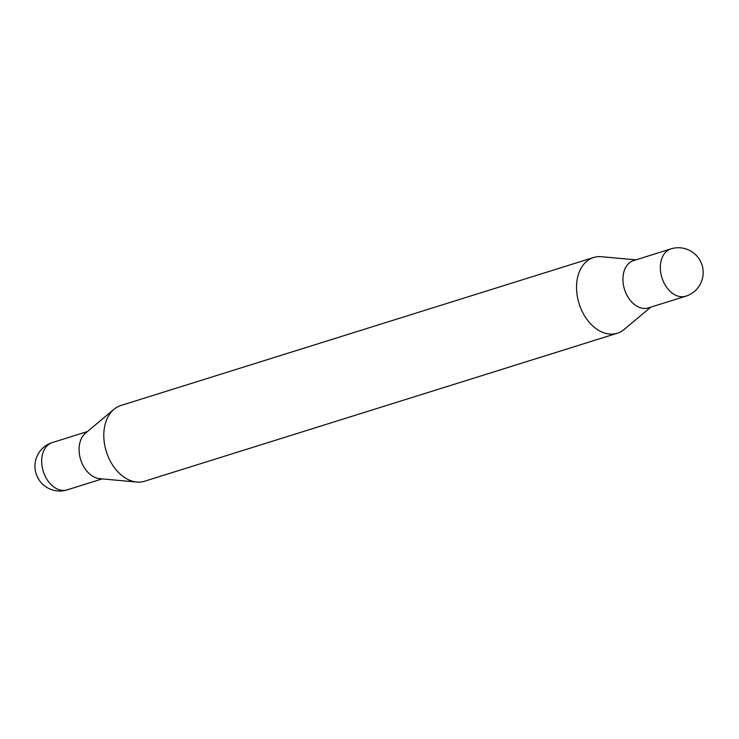 <?xml version="1.0" encoding="UTF-8"?>
<svg xmlns="http://www.w3.org/2000/svg" width="739" height="739" viewBox="0 0 739 739"><rect width="100%" height="100%" fill="white"/><g stroke="black" fill="none" stroke-linecap="round" stroke-linejoin="round"><path stroke-width="1.11" d="M650.745 307.175L624.141 329.455A39.675 27.611 -107.4 0 1 617.287 333.243L144.548 481.246A39.675 27.611 -107.4 0 1 136.761 482.04L99.673 478.678A24.803 17.256 -107.4 0 1 80.662 459.667A24.803 17.256 -107.4 0 1 85.438 433.211L113.982 409.295A39.675 27.611 -107.4 0 1 120.845 405.508L593.574 257.514A39.675 27.611 -107.4 0 1 601.361 256.71L635.928 259.842M136.761 482.04A39.675 27.611 -107.4 0 1 106.342 451.621A39.675 27.611 -107.4 0 1 113.982 409.295M617.287 333.243A39.675 27.611 -107.4 0 1 579.08 303.627A39.675 27.611 -107.4 0 1 593.574 257.514M648.722 307.803A24.803 17.256 -107.4 0 1 624.52 289.402A24.803 17.256 -107.4 0 1 633.905 260.479M685.792 296.2L648.399 307.904A24.793 17.256 -107.4 0 1 641.286 308.015A24.793 17.256 -107.4 0 1 623.374 284.515A24.793 17.256 -107.4 0 1 633.582 260.581L670.975 248.867A24.803 17.256 -107.4 0 0 660.758 272.811A24.803 17.256 -107.4 0 0 678.67 296.311A24.803 17.256 -107.4 0 0 685.792 296.2A24.803 24.803 0 0 0 702.05 265.125A24.803 24.803 0 0 0 670.975 248.867M67.157 489.883A24.803 17.256 -107.4 0 1 60.035 489.994A24.803 17.256 -107.4 0 1 42.114 466.485A24.803 17.256 -107.4 0 1 52.34 442.55A24.803 24.803 0 0 0 53.587 490.243A24.803 24.803 0 0 0 67.157 489.883L102.194 478.909M87.378 431.585L52.34 442.55"/></g></svg>
